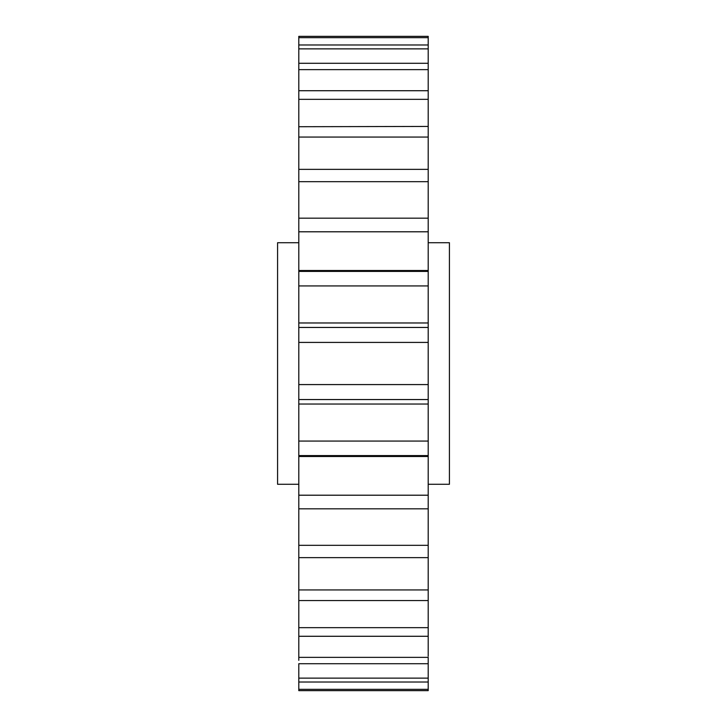 <?xml version="1.0" encoding="UTF-8"?>
<svg xmlns="http://www.w3.org/2000/svg" width="727" height="727" viewBox="0 0 727 727"><rect width="100%" height="100%" fill="white"/><g stroke="black" fill="none" stroke-linecap="round" stroke-linejoin="round"><path stroke-width="1.09" d="M298.797 242.718L277.578 242.718L277.578 484.282L298.797 484.282L298.797 455.584L428.203 455.584L428.203 484.282L449.422 484.282L449.422 242.718L428.203 242.718M428.203 455.584L428.203 404.03L428.203 441.071L298.797 441.071L298.797 399.55L428.203 399.55L428.203 384.583L298.797 384.583L298.797 342.417L428.203 342.417L428.203 323.261M298.797 285.929L428.203 285.929L428.203 327.45L298.797 327.45L298.797 231.795L428.203 231.795L428.203 271.416L298.797 271.416L298.797 270.499L428.203 270.499M428.203 285.929L428.203 271.416M428.203 342.417L428.203 384.583M428.203 399.55L428.203 404.03L298.797 404.03L298.797 455.584M428.203 456.501L428.203 495.205L298.797 495.205L298.797 456.501L428.203 456.501M428.203 543.869L428.203 495.205M428.203 508.818L428.203 545.332L298.797 545.332L298.797 508.818L428.203 508.818M428.203 580.818L428.203 545.332M428.203 557.636L428.203 589.933L298.797 589.933L298.797 557.636L428.203 557.636M428.203 600.284L428.203 627.665L298.797 627.665L298.797 600.566L428.203 600.566L428.203 589.933M428.203 653.991L428.203 627.665M298.797 689.341L298.797 690.65L428.203 690.65L428.203 689.341L298.797 689.341L298.797 682.017L428.203 682.017L428.203 689.341L428.203 678.127L298.797 678.127L298.797 663.715L428.203 663.715L428.203 678.127L428.203 657.362L298.797 657.362L298.797 636.279L428.203 636.279L428.203 656.236M428.203 44.983L428.203 36.35L298.797 36.35L298.797 37.659L428.203 37.659L428.203 44.983L298.797 44.983L298.797 37.659L298.797 48.873L428.203 48.873L428.203 44.983M428.203 48.873L428.203 63.285L298.797 63.285L298.797 66.684M428.203 69.638L428.203 90.721L298.797 90.721L298.797 69.638L428.203 69.638L428.203 63.285M428.203 91.284L428.203 126.434L298.797 126.716M428.203 126.716L428.203 169.364L298.797 169.364L298.797 137.067L428.203 137.067M428.203 181.668L428.203 218.182L298.797 218.182L298.797 181.668L428.203 181.668L428.203 169.364M428.203 218.218L428.203 231.795M298.797 231.795L298.797 218.218M298.797 137.067L298.797 99.335L428.203 99.335M298.797 99.335L298.797 91.284M298.797 69.638L298.797 48.873M298.797 146.182L298.797 181.668M298.797 660.316L298.797 657.362M298.797 635.716L298.797 627.665M298.797 600.284L298.797 589.933M298.797 678.127L298.797 682.017M298.797 545.332L298.797 557.636M298.797 495.205L298.797 508.818M298.797 384.583L298.797 399.55M298.797 327.45L298.797 342.417M428.203 322.97L298.797 322.97"/></g></svg>
